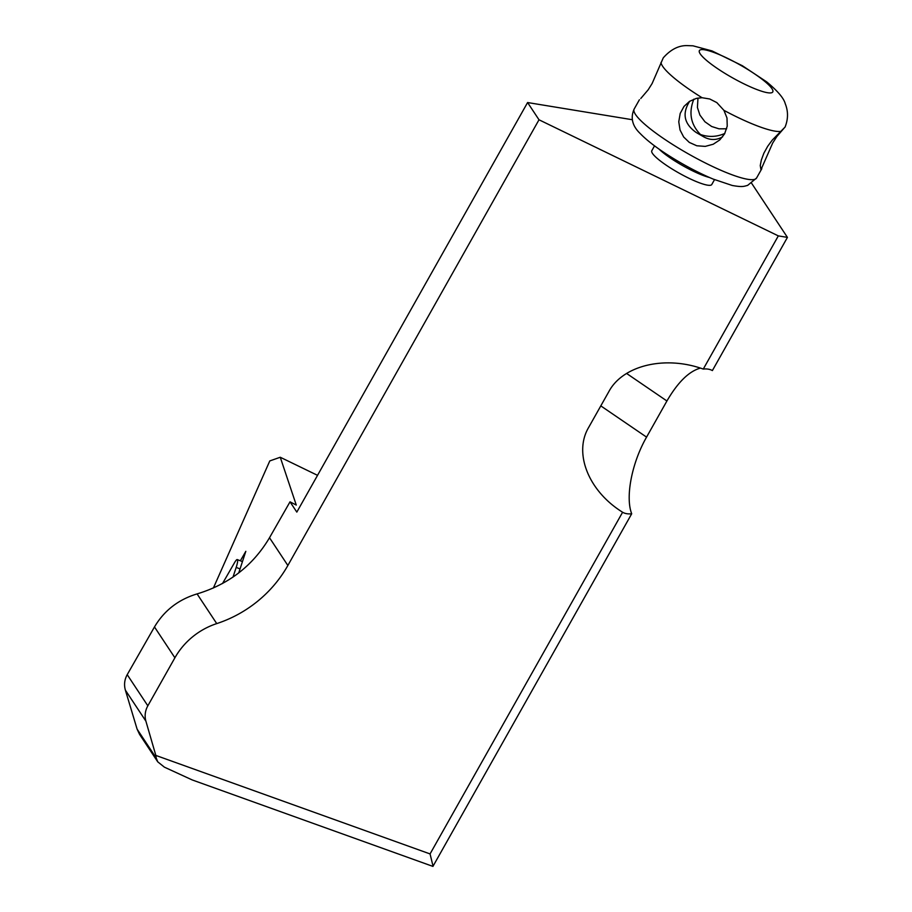 <?xml version="1.0" encoding="UTF-8"?>
<svg xmlns="http://www.w3.org/2000/svg" width="912" height="912" viewBox="0 0 912 912"><rect width="100%" height="100%" fill="white"/><g stroke="black" fill="none" stroke-linecap="round" stroke-linejoin="round"><path stroke-width="1.37" d="M213.385 588.001L269.792 460.925L280.258 457.254L296.275 505.066L290.016 501.828L269.507 537.738C252.977 565.588 228.832 584.307 197.083 593.906C178.399 599.549 164.194 610.561 154.481 626.943L174.899 657.791A70.247 65.322 -33.5 0 1 216.737 623.603A119.415 111.047 146.5 0 0 287.861 565.474L539.003 119.78L527.592 102.543L296.822 512.099L290.016 501.828M317.536 475.334L280.258 457.254M154.481 626.943L127.213 674.663C124.488 679.634 123.872 684.809 125.389 690.179L137.108 729.155L156.248 758.066L155.838 755.421L430.065 853.928L622.588 512.27L619.807 510.435C587.681 489.026 573.887 452.477 588.559 427.603L608.931 391.465C622.942 365.29 665.201 355.258 703.277 369.075L778.324 235.889L787.432 237.382L751.67 183.346M787.432 237.382L712.386 370.568A63.224 27.166 124.3 0 0 703.277 369.075M622.588 512.27A63.224 27.166 124.3 0 0 631.697 513.775C625.176 497.131 631.834 462.806 646.562 437.122L666.923 400.984C677.821 382.253 688.982 371.287 700.382 368.106M631.697 513.775L432.926 866.4L192.227 779.942L164.399 767.163L157.742 761.839L139.57 734.377M654.542 145.852L651.795 150.731A34.417 6.11 29.4 0 0 652.468 153.398A34.417 6.11 29.4 0 0 683.806 175.674A34.417 6.11 29.4 0 0 711.77 184.52L714.518 179.641M632.335 119.723L527.592 102.543M778.324 235.889L539.003 119.78M155.838 755.421L145.897 721.153A21.079 19.597 -33.5 0 1 147.835 705.82L174.899 657.791M430.065 853.928L433.063 866.286M240.369 560.789L245.818 551.338L238.727 572.953M156.248 758.066L157.742 761.839M137.108 729.155L139.547 734.342M640.794 98.473L648.158 89.821L652.114 83.539L663.263 57.844C670.582 49.579 678.46 45.497 686.884 45.6L692.949 45.805L712.044 50.924L742.357 65.721L766.661 81.863C777.674 90.972 783.864 98.268 785.255 103.751C788.299 111.31 788.242 119.084 785.084 127.053L772.327 140.026L767.744 146.216L763.891 153.159L761.326 160.079L760.255 165.551L760.961 169.712L772.681 143.036L776.887 136.469L784.001 128.239M723.946 110.363L716.821 102.6L709.73 98.986L702.046 97.721L696.369 98.382L689.472 101.392L684.011 106.419L680.204 113.43L678.767 121.798L680.044 130.006L683.669 137.005L689.301 142.409L696.779 145.772L705.261 146.387L713.23 144.233L719.762 139.935L724.607 133.836L727.229 126.152L726.989 118.001L723.946 110.363A70.247 12.46 29.4 0 0 780.512 131.431M726.659 128.797L719.009 128.831L711.656 126.494L704.942 121.775L699.892 115.049L697.418 107.456L697.988 98.051M722.635 136.823C716.49 140.345 710.22 140.38 703.813 136.891L696.255 132.536C684.057 123.895 681.868 113.464 689.7 101.243M693.861 99.157C688.469 112.643 690.669 124.431 700.45 134.497C708.613 137.336 716.729 136.994 724.801 133.46M233.005 577.102L236.185 567.401A11.24 1.915 -68.6 0 0 237.302 559.592A11.24 1.915 -68.6 0 0 234.578 562.601L222.528 583.509M127.213 674.663L147.835 705.82M269.507 537.738L287.861 565.474M197.083 593.906L216.737 623.603M125.389 690.179L145.897 721.153M600.803 405.886L646.562 437.122M626.567 373.43L666.923 400.984M659.045 149.101A34.417 6.11 29.4 0 0 709.411 177.475M741.878 65.96A42.146 7.478 29.4 0 0 701.624 55.689A42.146 7.478 29.4 0 0 764.746 92.123A42.146 7.478 29.4 0 0 741.878 65.96M661.018 62.461A70.247 12.46 29.4 0 0 702.046 97.721M639.415 99.727L634.159 109.052A70.247 12.46 29.4 0 0 689.244 154.39A70.247 12.46 29.4 0 0 756.561 178.022L761.816 168.686M236.185 567.401L240.05 568.917M634.159 109.052C630.272 117.808 632.29 125.97 640.213 133.54C646.642 140.186 655.933 147.391 668.097 155.165C683.305 164.844 698.341 172.813 713.184 179.094L732.245 185.478C742.699 187.325 743.793 186.367 747.658 185.375L756.561 178.022M242.444 561.61L237.302 559.592"/></g></svg>
